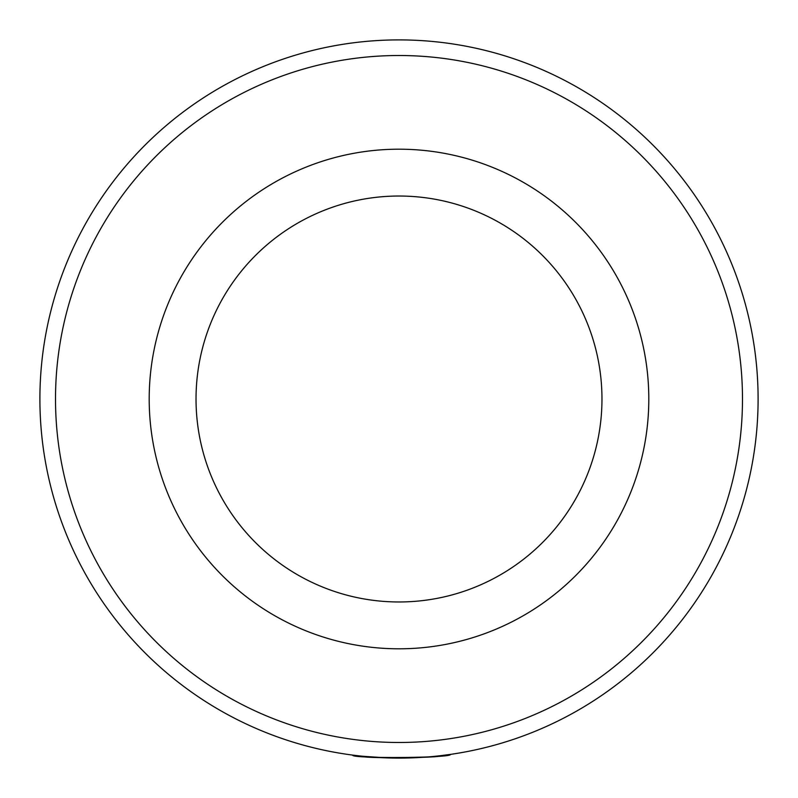 <?xml version="1.0" encoding="UTF-8"?>
<svg xmlns="http://www.w3.org/2000/svg" width="798" height="798" viewBox="0 0 798 798"><rect width="100%" height="100%" fill="white"/><g stroke="black" fill="none" stroke-linecap="round" stroke-linejoin="round"><path stroke-width="1.2" d="M386.93 757.9L362.521 756.245C360.117 758.579 443.08 757.98 440.626 755.676L435.758 756.215M439.369 755.826L450.391 754.399C453.434 758.01 349.763 758.758 352.766 755.108M55.511 399A343.489 343.489 0 0 0 399 742.489A343.489 343.489 0 0 0 742.489 399A343.489 343.489 0 0 0 399 55.511A343.489 343.489 0 0 0 55.511 399M758.1 399A359.1 359.1 0 0 1 399 758.1A359.1 359.1 0 0 1 39.9 399A359.1 359.1 0 0 1 399 39.9A359.1 359.1 0 0 1 758.1 399M648.804 399A249.804 249.804 0 0 1 399 648.804A249.804 249.804 0 0 1 149.196 399A249.804 249.804 0 0 1 399 149.196A249.804 249.804 0 0 1 648.804 399A249.804 249.804 0 0 1 399 648.804A249.804 249.804 0 0 1 149.196 399M416.217 757.691L416.835 757.661M425.095 757.152L425.982 757.083M196.029 399A202.971 202.971 0 0 0 399 601.971A202.971 202.971 0 0 0 601.971 399A202.971 202.971 0 0 0 399 196.029A202.971 202.971 0 0 0 196.029 399"/></g></svg>
